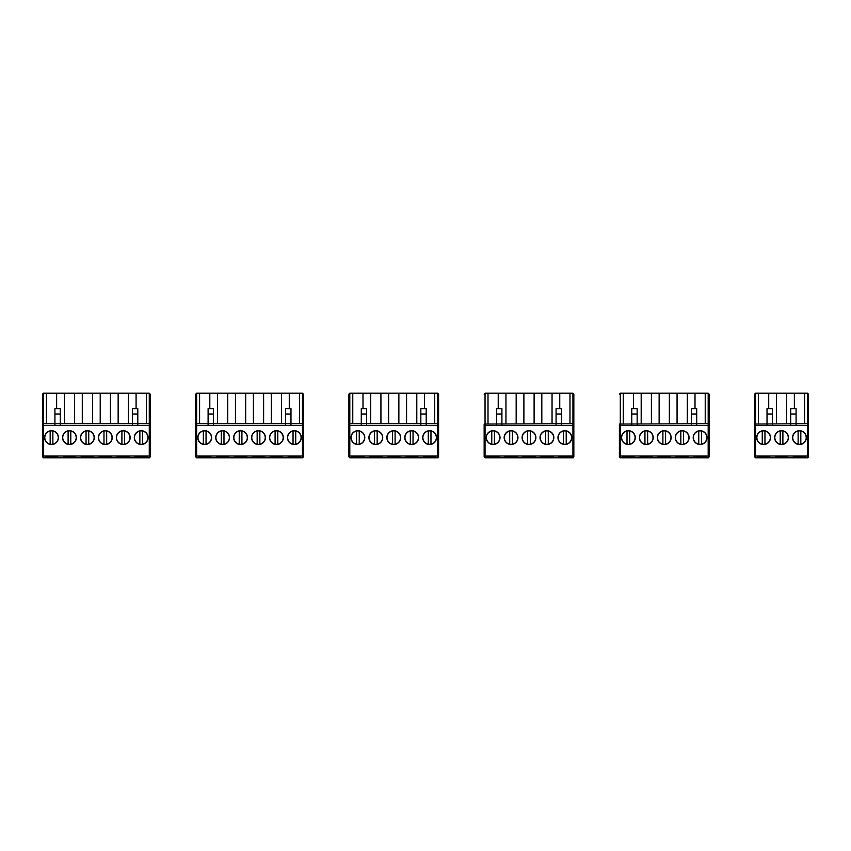 <?xml version="1.0" encoding="UTF-8"?>
<svg xmlns="http://www.w3.org/2000/svg" width="851" height="851" viewBox="0 0 851 851"><rect width="100%" height="100%" fill="white"/><g stroke="black" fill="none" stroke-linecap="round" stroke-linejoin="round"><path stroke-width="1.28" d="M799.483 430.702A6.904 6.904 0 0 0 792.579 437.605A6.904 6.904 0 0 0 799.483 444.509A6.904 6.904 0 0 0 806.386 437.605A6.904 6.904 0 0 0 799.483 430.702M800.823 431.021A6.723 6.723 0 0 0 798.132 431.021L798.132 444.201A6.723 6.723 0 0 0 806.205 437.605A6.723 6.723 0 0 0 800.823 431.021L800.823 444.201M782.888 431.021A6.723 6.723 0 0 0 774.814 437.605A6.723 6.723 0 0 0 782.888 444.201A6.723 6.723 0 0 0 782.888 431.021L782.888 444.201M781.548 430.702A6.904 6.904 0 0 0 774.644 437.605A6.904 6.904 0 0 0 781.548 444.509A6.904 6.904 0 0 0 788.452 437.605A6.904 6.904 0 0 0 781.548 430.702M764.953 431.021A6.723 6.723 0 0 0 756.879 437.605A6.723 6.723 0 0 0 764.953 444.201A6.723 6.723 0 0 0 764.953 431.021L764.953 444.201M763.613 430.702A6.904 6.904 0 0 0 756.699 437.605A6.904 6.904 0 0 0 763.613 444.509A6.904 6.904 0 0 0 770.517 437.605A6.904 6.904 0 0 0 763.613 430.702M808.45 394.109L807.556 393.215L755.539 393.215L754.635 394.109L754.635 424.075L807.556 423.702L807.556 393.215L808.45 394.109L808.45 426.394L807.556 425.5L755.539 425.5L755.539 455.998L754.635 455.094L754.635 456.859L754.635 424.075L754.635 426.394L755.539 425.5L754.635 426.394M808.45 427.191L808.45 456.859L808.45 455.094L807.556 455.998L807.556 425.5L808.45 426.394L808.45 455.094L807.556 455.998L755.539 455.998L755.539 457.785L754.635 456.859M808.45 456.859L807.822 457.785L755.539 457.785M775.346 456.349L787.739 456.349L787.739 457.583L775.346 457.583L775.346 456.349M757.411 456.349L769.804 456.349L769.804 457.583L757.411 457.583L757.411 456.349M793.281 456.349L805.684 456.349L805.684 457.583L793.281 457.583L793.281 456.349M772.4 408.64L767.017 408.64L767.017 414.022L772.4 414.022L772.4 408.64M772.4 425.5L772.4 414.022M767.017 425.5L767.017 414.022M776.431 393.215L776.431 423.702M768.719 408.64L768.719 393.215M758.496 393.215L758.496 423.702M769.804 457.583L769.591 456.349M757.624 456.349L757.411 457.583M762.262 431.021L762.262 444.201M787.739 457.583L787.537 456.349M775.559 456.349L775.346 457.583M780.197 431.021L780.197 444.201M798.132 431.021A6.723 6.723 0 0 0 798.132 444.201M796.079 425.5L796.079 408.64L790.696 408.64L790.696 425.5M796.079 414.022L790.696 414.022M804.589 423.702L804.589 393.215M794.366 393.215L794.366 408.64M786.654 423.702L786.654 393.215M793.494 456.349L793.281 457.583M805.684 457.583L805.471 456.349M807.556 425.5L807.556 423.702L808.45 424.075M754.635 455.094L755.539 455.998M754.635 394.109L755.539 393.215L755.539 425.5M700.107 430.702A6.904 6.904 0 0 0 693.203 437.605A6.904 6.904 0 0 0 700.107 444.509A6.904 6.904 0 0 0 707.021 437.605A6.904 6.904 0 0 0 700.107 430.702M682.172 430.702A6.904 6.904 0 0 0 675.268 437.605A6.904 6.904 0 0 0 682.172 444.509A6.904 6.904 0 0 0 689.076 437.605A6.904 6.904 0 0 0 682.172 430.702M701.458 431.021A6.723 6.723 0 0 0 698.767 431.021L698.767 444.201A6.723 6.723 0 0 0 706.841 437.605A6.723 6.723 0 0 0 701.458 431.021L701.458 444.201M683.523 431.021A6.723 6.723 0 0 0 680.832 431.021L680.832 444.201A6.723 6.723 0 0 0 688.906 437.605A6.723 6.723 0 0 0 683.523 431.021L683.523 444.201M665.588 431.021A6.723 6.723 0 0 0 657.515 437.605A6.723 6.723 0 0 0 665.588 444.201A6.723 6.723 0 0 0 665.588 431.021L665.588 444.201M647.643 431.021A6.723 6.723 0 0 0 639.58 437.605A6.723 6.723 0 0 0 647.643 444.201A6.723 6.723 0 0 0 647.643 431.021L647.643 444.201M664.237 430.702A6.904 6.904 0 0 0 657.334 437.605A6.904 6.904 0 0 0 664.237 444.509A6.904 6.904 0 0 0 671.141 437.605A6.904 6.904 0 0 0 664.237 430.702M646.303 430.702A6.904 6.904 0 0 0 639.399 437.605A6.904 6.904 0 0 0 646.303 444.509A6.904 6.904 0 0 0 653.206 437.605A6.904 6.904 0 0 0 646.303 430.702M629.708 431.021A6.723 6.723 0 0 0 621.634 437.605A6.723 6.723 0 0 0 629.708 444.201A6.723 6.723 0 0 0 629.708 431.021L629.708 444.201M628.368 430.702A6.904 6.904 0 0 0 621.464 437.605A6.904 6.904 0 0 0 628.368 444.509A6.904 6.904 0 0 0 635.272 437.605A6.904 6.904 0 0 0 628.368 430.702M619.4 424.075L708.181 423.702L708.181 393.215L709.085 394.109L709.085 426.394L708.181 425.5L620.294 425.5L620.294 455.998L619.4 455.094L619.4 424.245M709.085 394.109L708.181 393.215L620.294 393.215L620.294 425.5L619.4 426.394L620.294 425.5M709.085 427.191L709.085 456.859L709.085 455.094L708.181 455.998L708.181 425.5L709.085 426.394L709.085 455.094L708.181 455.998L620.294 455.998L620.294 457.785L619.4 456.859L619.4 455.094L620.294 455.998M709.085 456.859L708.447 457.785L620.294 457.785M658.036 456.349L670.439 456.349L670.439 457.583L658.036 457.583L658.036 456.349M640.101 456.349L652.504 456.349L652.504 457.583L640.101 457.583L640.101 456.349M622.166 456.349L634.559 456.349L634.559 457.583L622.166 457.583L622.166 456.349M693.916 456.349L706.309 456.349L706.309 457.583L693.916 457.583L693.916 456.349M675.981 456.349L688.374 456.349L688.374 457.583L675.981 457.583L675.981 456.349M637.154 408.64L631.772 408.64L631.772 414.022L637.154 414.022L637.154 408.64M637.154 425.5L637.154 414.022M631.772 425.5L631.772 414.022M659.131 393.215L659.131 423.702M651.409 423.702L651.409 393.215M641.186 393.215L641.186 423.702M633.474 408.64L633.474 393.215M623.251 393.215L623.251 423.702M619.4 427.191L619.4 456.859M634.559 457.583L634.357 456.349M622.379 456.349L622.166 457.583M627.017 431.021L627.017 444.201M652.504 457.583L652.292 456.349M640.314 456.349L640.101 457.583M670.439 457.583L670.226 456.349M658.248 456.349L658.036 457.583M644.952 431.021L644.952 444.201M662.897 431.021L662.897 444.201M680.832 431.021A6.723 6.723 0 0 0 680.832 444.201M698.767 431.021A6.723 6.723 0 0 0 698.767 444.201M696.703 425.5L696.703 408.64L691.32 408.64L691.32 425.5M696.703 414.022L691.32 414.022M705.224 423.702L705.224 393.215M695.001 393.215L695.001 408.64M687.289 423.702L687.289 393.215M677.066 393.215L677.066 423.702M669.354 423.702L669.354 393.215M676.183 456.349L675.981 457.583M688.374 457.583L688.161 456.349M694.129 456.349L693.916 457.583M706.309 457.583L706.096 456.349M708.181 425.5L708.181 423.702L709.085 424.075M619.4 394.109L620.294 393.215L619.4 394.109M564.873 430.702A6.904 6.904 0 0 0 557.958 437.605A6.904 6.904 0 0 0 564.873 444.509A6.904 6.904 0 0 0 571.776 437.605A6.904 6.904 0 0 0 564.873 430.702M546.927 430.702A6.904 6.904 0 0 0 540.023 437.605A6.904 6.904 0 0 0 546.927 444.509A6.904 6.904 0 0 0 553.841 437.605A6.904 6.904 0 0 0 546.927 430.702M566.213 431.021A6.723 6.723 0 0 0 563.522 431.021L563.522 444.201A6.723 6.723 0 0 0 571.595 437.605A6.723 6.723 0 0 0 566.213 431.021L566.213 444.201M548.278 431.021A6.723 6.723 0 0 0 545.587 431.021L545.587 444.201A6.723 6.723 0 0 0 553.661 437.605A6.723 6.723 0 0 0 548.278 431.021L548.278 444.201M530.343 431.021A6.723 6.723 0 0 0 522.269 437.605A6.723 6.723 0 0 0 530.343 444.201A6.723 6.723 0 0 0 530.343 431.021L530.343 444.201M512.408 431.021A6.723 6.723 0 0 0 504.335 437.605A6.723 6.723 0 0 0 512.408 444.201A6.723 6.723 0 0 0 512.408 431.021L512.408 444.201M528.992 430.702A6.904 6.904 0 0 0 522.088 437.605A6.904 6.904 0 0 0 528.992 444.509A6.904 6.904 0 0 0 535.896 437.605A6.904 6.904 0 0 0 528.992 430.702M511.057 430.702A6.904 6.904 0 0 0 504.154 437.605A6.904 6.904 0 0 0 511.057 444.509A6.904 6.904 0 0 0 517.961 437.605A6.904 6.904 0 0 0 511.057 430.702M494.463 431.021A6.723 6.723 0 0 0 486.4 437.605A6.723 6.723 0 0 0 494.463 444.201A6.723 6.723 0 0 0 494.463 431.021L494.463 444.201M493.123 430.702A6.904 6.904 0 0 0 486.219 437.605A6.904 6.904 0 0 0 493.123 444.509A6.904 6.904 0 0 0 500.026 437.605A6.904 6.904 0 0 0 493.123 430.702M484.155 424.075L572.936 423.702L572.936 393.215L573.84 394.109L573.84 426.394L572.936 425.5L485.049 425.5L485.049 455.998L484.155 455.094L484.155 424.245M573.84 394.109L572.936 393.215L485.049 393.215L485.049 425.5L484.155 426.394L485.049 425.5M573.84 424.245L573.84 456.859L573.84 455.094L572.936 455.998L572.936 425.5L573.84 426.394L573.84 455.094L572.936 455.998L485.049 455.998L485.049 457.785L484.155 456.859L484.155 455.094L485.049 455.998M573.84 456.859L573.212 457.785L485.049 457.785M522.801 456.349L535.194 456.349L535.194 457.583L522.801 457.583L522.801 456.349M504.856 456.349L517.259 456.349L517.259 457.583L504.856 457.583L504.856 456.349M486.921 456.349L499.324 456.349L499.324 457.583L486.921 457.583L486.921 456.349M558.671 456.349L571.064 456.349L571.064 457.583L558.671 457.583L558.671 456.349M540.736 456.349L553.129 456.349L553.129 457.583L540.736 457.583L540.736 456.349M501.909 408.64L496.527 408.64L496.527 414.022L501.909 414.022L501.909 408.64M501.909 425.5L501.909 414.022M496.527 425.5L496.527 414.022M523.886 393.215L523.886 423.702M516.174 423.702L516.174 393.215M505.951 393.215L505.951 423.702M498.229 408.64L498.229 393.215M488.006 393.215L488.006 423.702M484.155 427.191L484.155 455.455M499.324 457.583L499.111 456.349M487.134 456.349L486.921 457.583M491.772 431.021L491.772 444.201M517.259 457.583L517.046 456.349M505.068 456.349L504.856 457.583M535.194 457.583L534.981 456.349M523.003 456.349L522.801 457.583M509.717 431.021L509.717 444.201M527.652 431.021L527.652 444.201M545.587 431.021A6.723 6.723 0 0 0 545.587 444.201M563.522 431.021A6.723 6.723 0 0 0 563.522 444.201M561.458 425.5L561.458 408.64L556.075 408.64L556.075 425.5M561.458 414.022L556.075 414.022M569.979 423.702L569.979 393.215M559.756 393.215L559.756 408.64M552.044 423.702L552.044 393.215M541.821 393.215L541.821 423.702M534.109 423.702L534.109 393.215M540.949 456.349L540.736 457.583M553.129 457.583L552.916 456.349M558.884 456.349L558.671 457.583M571.064 457.583L570.861 456.349M572.936 425.5L572.936 423.702L573.84 424.075M484.155 394.109L485.049 393.215L484.155 394.109M429.627 430.702A6.904 6.904 0 0 0 422.724 437.605A6.904 6.904 0 0 0 429.627 444.509A6.904 6.904 0 0 0 436.531 437.605A6.904 6.904 0 0 0 429.627 430.702M411.693 430.702A6.904 6.904 0 0 0 404.778 437.605A6.904 6.904 0 0 0 411.693 444.509A6.904 6.904 0 0 0 418.596 437.605A6.904 6.904 0 0 0 411.693 430.702M430.968 431.021A6.723 6.723 0 0 0 428.276 431.021L428.276 444.201A6.723 6.723 0 0 0 436.35 437.605A6.723 6.723 0 0 0 430.968 431.021L430.968 444.201M413.033 431.021A6.723 6.723 0 0 0 410.342 431.021L410.342 444.201A6.723 6.723 0 0 0 418.415 437.605A6.723 6.723 0 0 0 413.033 431.021L413.033 444.201M395.098 431.021A6.723 6.723 0 0 0 387.024 437.605A6.723 6.723 0 0 0 395.098 444.201A6.723 6.723 0 0 0 395.098 431.021L395.098 444.201M377.163 431.021A6.723 6.723 0 0 0 369.089 437.605A6.723 6.723 0 0 0 377.163 444.201A6.723 6.723 0 0 0 377.163 431.021L377.163 444.201M393.747 430.702A6.904 6.904 0 0 0 386.843 437.605A6.904 6.904 0 0 0 393.747 444.509A6.904 6.904 0 0 0 400.661 437.605A6.904 6.904 0 0 0 393.747 430.702M375.812 430.702A6.904 6.904 0 0 0 368.909 437.605A6.904 6.904 0 0 0 375.812 444.509A6.904 6.904 0 0 0 382.716 437.605A6.904 6.904 0 0 0 375.812 430.702M359.228 431.021A6.723 6.723 0 0 0 351.155 437.605A6.723 6.723 0 0 0 359.228 444.201A6.723 6.723 0 0 0 359.228 431.021L359.228 444.201M357.877 430.702A6.904 6.904 0 0 0 350.974 437.605A6.904 6.904 0 0 0 357.877 444.509A6.904 6.904 0 0 0 364.781 437.605A6.904 6.904 0 0 0 357.877 430.702M426.213 425.5L426.213 423.702L437.701 423.702L437.701 393.215L438.595 394.109L438.595 426.394L437.701 425.5L349.804 425.5L349.804 455.998L348.91 455.094L348.91 394.109L349.804 393.215L349.804 423.702L426.213 423.702L426.213 414.022L420.841 414.022L420.841 425.5M438.595 394.109L437.701 393.215L349.804 393.215L348.91 394.109M438.595 427.191L438.595 456.859L438.595 455.094L437.701 455.998L437.701 425.5L438.595 426.394L438.595 455.094L437.701 455.998L349.804 455.998L349.804 457.785L348.91 456.859L348.91 455.094L349.804 455.998M438.595 456.859L437.967 457.785L349.804 457.785M387.556 456.349L399.949 456.349L399.949 457.583L387.556 457.583L387.556 456.349M369.621 456.349L382.014 456.349L382.014 457.583L369.621 457.583L369.621 456.349M351.676 456.349L364.079 456.349L364.079 457.583L351.676 457.583L351.676 456.349M423.426 456.349L435.818 456.349L435.818 457.583L423.426 457.583L423.426 456.349M405.491 456.349L417.884 456.349L417.884 457.583L405.491 457.583L405.491 456.349M366.664 408.64L361.281 408.64L361.281 414.022L366.664 414.022L366.664 408.64M366.664 425.5L366.664 414.022M361.281 425.5L361.281 414.022M388.641 393.215L388.641 423.702M380.929 423.702L380.929 393.215M370.706 393.215L370.706 423.702M362.994 408.64L362.994 393.215M352.771 393.215L352.771 423.702M348.91 424.245L348.91 426.394L349.804 425.5L348.91 426.394M348.91 427.191L348.91 455.455M364.079 457.583L363.866 456.349M351.889 456.349L351.676 457.583M356.537 431.021L356.537 444.201M382.014 457.583L381.801 456.349M369.823 456.349L369.621 457.583M399.949 457.583L399.736 456.349M387.769 456.349L387.556 457.583M374.472 431.021L374.472 444.201M392.407 431.021L392.407 444.201M410.342 431.021A6.723 6.723 0 0 0 410.342 444.201M428.276 431.021A6.723 6.723 0 0 0 428.276 444.201M426.213 414.022L426.213 408.64L420.841 408.64L420.841 414.022M434.733 423.702L434.733 393.215M424.511 393.215L424.511 408.64M416.799 423.702L416.799 393.215M406.576 393.215L406.576 423.702M398.864 423.702L398.864 393.215M405.704 456.349L405.491 457.583M417.884 457.583L417.681 456.349M423.638 456.349L423.426 457.583M435.818 457.583L435.616 456.349M437.701 425.5L437.701 423.702L438.595 424.075M348.91 424.075L349.804 423.702L349.804 425.5M294.382 430.702A6.904 6.904 0 0 0 287.478 437.605A6.904 6.904 0 0 0 294.382 444.509A6.904 6.904 0 0 0 301.286 437.605A6.904 6.904 0 0 0 294.382 430.702M276.447 430.702A6.904 6.904 0 0 0 269.544 437.605A6.904 6.904 0 0 0 276.447 444.509A6.904 6.904 0 0 0 283.351 437.605A6.904 6.904 0 0 0 276.447 430.702M258.513 430.702A6.904 6.904 0 0 0 251.598 437.605A6.904 6.904 0 0 0 258.513 444.509A6.904 6.904 0 0 0 265.416 437.605A6.904 6.904 0 0 0 258.513 430.702M295.722 431.021A6.723 6.723 0 0 0 293.042 431.021L293.042 444.201A6.723 6.723 0 0 0 301.105 437.605A6.723 6.723 0 0 0 295.722 431.021L295.722 444.201M277.788 431.021A6.723 6.723 0 0 0 275.096 431.021L275.096 444.201A6.723 6.723 0 0 0 283.17 437.605A6.723 6.723 0 0 0 277.788 431.021L277.788 444.201M259.853 431.021A6.723 6.723 0 0 0 257.162 431.021L257.162 444.201A6.723 6.723 0 0 0 265.235 437.605A6.723 6.723 0 0 0 259.853 431.021L259.853 444.201M241.918 431.021A6.723 6.723 0 0 0 233.844 437.605A6.723 6.723 0 0 0 241.918 444.201A6.723 6.723 0 0 0 241.918 431.021L241.918 444.201M223.983 431.021A6.723 6.723 0 0 0 215.909 437.605A6.723 6.723 0 0 0 223.983 444.201A6.723 6.723 0 0 0 223.983 431.021L223.983 444.201M240.567 430.702A6.904 6.904 0 0 0 233.663 437.605A6.904 6.904 0 0 0 240.567 444.509A6.904 6.904 0 0 0 247.481 437.605A6.904 6.904 0 0 0 240.567 430.702M222.632 430.702A6.904 6.904 0 0 0 215.728 437.605A6.904 6.904 0 0 0 222.632 444.509A6.904 6.904 0 0 0 229.536 437.605A6.904 6.904 0 0 0 222.632 430.702M206.048 431.021A6.723 6.723 0 0 0 197.975 437.605A6.723 6.723 0 0 0 206.048 444.201A6.723 6.723 0 0 0 206.048 431.021L206.048 444.201M204.697 430.702A6.904 6.904 0 0 0 197.794 437.605A6.904 6.904 0 0 0 204.697 444.509A6.904 6.904 0 0 0 211.601 437.605A6.904 6.904 0 0 0 204.697 430.702M290.978 425.5L290.978 423.702L302.456 423.702L302.456 393.215L303.35 394.109L303.35 426.394L302.456 425.5L196.624 425.5L196.624 455.998L195.73 455.094L195.73 394.109L196.624 393.215L196.624 423.702L290.978 423.702L290.978 414.022L285.596 414.022L285.596 425.5M303.35 394.109L302.456 393.215L196.624 393.215L195.73 394.109M303.35 424.245L303.35 456.859L303.35 455.094L302.456 455.998L302.456 425.5L303.35 426.394L303.35 455.094L302.456 455.998L196.624 455.998L196.624 457.785L195.73 456.859L195.73 455.094L196.624 455.998M303.35 456.859L302.722 457.785L196.624 457.785M234.376 456.349L246.769 456.349L246.769 457.583L234.376 457.583L234.376 456.349M216.441 456.349L228.834 456.349L228.834 457.583L216.441 457.583L216.441 456.349M198.496 456.349L210.899 456.349L210.899 457.583L198.496 457.583L198.496 456.349M288.181 456.349L300.584 456.349L300.584 457.583L288.181 457.583L288.181 456.349M270.246 456.349L282.638 456.349L282.638 457.583L270.246 457.583L270.246 456.349M252.311 456.349L264.704 456.349L264.704 457.583L252.311 457.583L252.311 456.349M213.484 408.64L208.101 408.64L208.101 414.022L213.484 414.022L213.484 408.64M213.484 425.5L213.484 414.022M208.101 425.5L208.101 414.022M253.396 393.215L253.396 423.702M245.684 423.702L245.684 393.215M235.461 393.215L235.461 423.702M227.749 423.702L227.749 393.215M217.526 393.215L217.526 423.702M209.814 408.64L209.814 393.215M199.591 393.215L199.591 423.702M195.73 427.191L195.73 456.859M210.899 457.583L210.686 456.349M198.709 456.349L198.496 457.583M203.357 431.021L203.357 444.201M228.834 457.583L228.621 456.349M216.643 456.349L216.441 457.583M246.769 457.583L246.556 456.349M234.589 456.349L234.376 457.583M221.292 431.021L221.292 444.201M239.227 431.021L239.227 444.201M257.162 431.021A6.723 6.723 0 0 0 257.162 444.201M275.096 431.021A6.723 6.723 0 0 0 275.096 444.201M293.042 431.021A6.723 6.723 0 0 0 293.042 444.201M290.978 414.022L290.978 408.64L285.596 408.64L285.596 414.022M299.499 423.702L299.499 393.215M289.266 393.215L289.266 408.64M281.553 423.702L281.553 393.215M271.331 393.215L271.331 423.702M263.619 423.702L263.619 393.215M252.524 456.349L252.311 457.583M264.704 457.583L264.501 456.349M270.458 456.349L270.246 457.583M282.638 457.583L282.436 456.349M288.393 456.349L288.181 457.583M300.584 457.583L300.371 456.349M302.456 425.5L302.456 423.702L303.35 424.075M195.73 426.394L196.624 425.5L195.73 426.394M195.73 424.075L196.624 423.702L196.624 425.5M141.202 430.702A6.904 6.904 0 0 0 134.298 437.605A6.904 6.904 0 0 0 141.202 444.509A6.904 6.904 0 0 0 148.106 437.605A6.904 6.904 0 0 0 141.202 430.702M123.267 430.702A6.904 6.904 0 0 0 116.364 437.605A6.904 6.904 0 0 0 123.267 444.509A6.904 6.904 0 0 0 130.171 437.605A6.904 6.904 0 0 0 123.267 430.702M105.333 430.702A6.904 6.904 0 0 0 98.418 437.605A6.904 6.904 0 0 0 105.333 444.509A6.904 6.904 0 0 0 112.236 437.605A6.904 6.904 0 0 0 105.333 430.702M142.542 431.021A6.723 6.723 0 0 0 139.862 431.021L139.862 444.201A6.723 6.723 0 0 0 147.925 437.605A6.723 6.723 0 0 0 142.542 431.021L142.542 444.201M124.608 431.021A6.723 6.723 0 0 0 121.916 431.021L121.916 444.201A6.723 6.723 0 0 0 129.99 437.605A6.723 6.723 0 0 0 124.608 431.021L124.608 444.201M106.673 431.021A6.723 6.723 0 0 0 103.982 431.021L103.982 444.201A6.723 6.723 0 0 0 112.055 437.605A6.723 6.723 0 0 0 106.673 431.021L106.673 444.201M88.738 431.021A6.723 6.723 0 0 0 80.664 437.605A6.723 6.723 0 0 0 88.738 444.201A6.723 6.723 0 0 0 88.738 431.021L88.738 444.201M70.803 431.021A6.723 6.723 0 0 0 62.729 437.605A6.723 6.723 0 0 0 70.803 444.201A6.723 6.723 0 0 0 70.803 431.021L70.803 444.201M87.387 430.702A6.904 6.904 0 0 0 80.483 437.605A6.904 6.904 0 0 0 87.387 444.509A6.904 6.904 0 0 0 94.301 437.605A6.904 6.904 0 0 0 87.387 430.702M69.452 430.702A6.904 6.904 0 0 0 62.548 437.605A6.904 6.904 0 0 0 69.452 444.509A6.904 6.904 0 0 0 76.356 437.605A6.904 6.904 0 0 0 69.452 430.702M52.868 431.021A6.723 6.723 0 0 0 44.795 437.605A6.723 6.723 0 0 0 52.868 444.201A6.723 6.723 0 0 0 52.868 431.021L52.868 444.201M51.517 430.702A6.904 6.904 0 0 0 44.614 437.605A6.904 6.904 0 0 0 51.517 444.509A6.904 6.904 0 0 0 58.421 437.605A6.904 6.904 0 0 0 51.517 430.702M150.17 424.245L150.17 394.109L150.17 426.394L149.276 425.5L43.444 425.5L43.444 455.998L42.55 455.094L42.55 394.109L43.444 393.215L43.444 423.702L137.798 423.702L137.798 414.022L132.416 414.022L132.416 425.5M137.798 425.5L137.798 423.702L149.276 423.702L149.276 393.215L43.444 393.215L42.55 394.109M43.444 457.785L149.542 457.785L150.17 456.859L150.17 455.094L149.276 455.998L149.276 425.5L150.17 426.394L150.17 455.094L149.276 455.998L43.444 455.998L43.444 457.785L42.55 456.859L42.55 455.094L43.444 455.998M81.196 456.349L93.589 456.349L93.589 457.583L81.196 457.583L81.196 456.349M63.261 456.349L75.654 456.349L75.654 457.583L63.261 457.583L63.261 456.349M45.316 456.349L57.719 456.349L57.719 457.583L45.316 457.583L45.316 456.349M135.001 456.349L147.404 456.349L147.404 457.583L135.001 457.583L135.001 456.349M117.066 456.349L129.458 456.349L129.458 457.583L117.066 457.583L117.066 456.349M99.131 456.349L111.524 456.349L111.524 457.583L99.131 457.583L99.131 456.349M60.304 408.64L54.921 408.64L54.921 414.022L60.304 414.022L60.304 408.64M60.304 425.5L60.304 414.022M54.921 425.5L54.921 414.022M100.216 393.215L100.216 423.702M92.504 423.702L92.504 393.215M82.281 393.215L82.281 423.702M74.569 423.702L74.569 393.215M64.346 393.215L64.346 423.702M56.634 408.64L56.634 393.215M46.411 393.215L46.411 423.702M42.55 424.245L42.55 456.859M57.719 457.583L57.506 456.349M45.528 456.349L45.316 457.583M50.177 431.021L50.177 444.201M75.654 457.583L75.441 456.349M63.463 456.349L63.261 457.583M93.589 457.583L93.376 456.349M81.409 456.349L81.196 457.583M68.112 431.021L68.112 444.201M86.047 431.021L86.047 444.201M103.982 431.021A6.723 6.723 0 0 0 103.982 444.201M121.916 431.021A6.723 6.723 0 0 0 121.916 444.201M139.862 431.021A6.723 6.723 0 0 0 139.862 444.201M137.798 414.022L137.798 408.64L132.416 408.64L132.416 414.022M146.319 423.702L146.319 393.215M136.086 393.215L136.086 408.64M128.373 423.702L128.373 393.215M118.151 393.215L118.151 423.702M110.439 423.702L110.439 393.215M99.344 456.349L99.131 457.583M111.524 457.583L111.321 456.349M117.278 456.349L117.066 457.583M129.458 457.583L129.256 456.349M135.213 456.349L135.001 457.583M147.404 457.583L147.191 456.349M150.17 455.455L150.17 427.191M149.276 425.5L149.276 423.702L150.17 424.075M149.276 393.215L150.17 394.109L149.276 393.215M42.55 426.394L43.444 425.5L42.55 426.394M42.55 424.075L43.444 423.702L43.444 425.5M807.556 457.785L807.556 455.998M708.181 457.785L708.181 455.998M572.936 457.785L572.936 455.998M437.701 457.785L437.701 455.998M302.456 457.785L302.456 455.998M149.276 457.785L149.276 455.998"/></g></svg>
